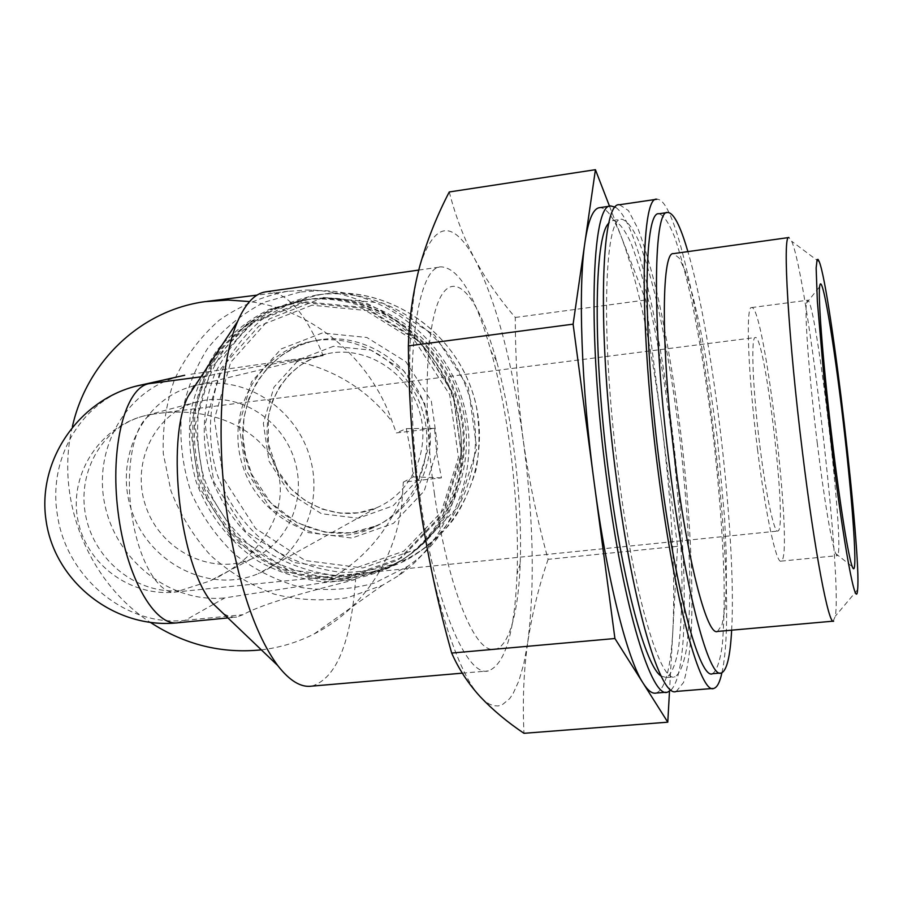 <?xml version="1.0" encoding="UTF-8"?>
<svg xmlns="http://www.w3.org/2000/svg" width="903" height="903" viewBox="0 0 903 903"><rect width="100%" height="100%" fill="white"/><g stroke="black" fill="none" stroke-linecap="round" stroke-linejoin="round"><path stroke-width="0.68" stroke-dasharray="4.51 3.39" d="M759.841 445.608C765.936 495.002 774.198 533.267 777.822 531.054C788.105 530.682 765.067 333.162 755.258 337.553C750.709 336.537 752.718 389.396 759.841 445.608M180.577 590.483L209.361 581.182C260.369 559.036 289.4 511.549 277.763 471.987C266.509 432.345 215.478 405.921 159.052 413.303L153.476 414.127C135.032 417.525 123.937 466.738 132.109 516.392C138.814 561.553 159.278 595.37 175.893 592.007L180.577 590.483C137.651 595.043 94.465 560.774 85.74 515.884C76.484 471.095 103.822 424.737 146.184 415.414C101.317 425.494 69.531 472.382 77.5 517.938C84.927 563.585 130.269 597.301 175.893 592.007L777.822 531.054M419.997 497.135C434.478 602.267 466.738 677.645 488.354 670.918C505.127 664.473 514.699 632.224 517.058 574.195C519.676 505.94 509.224 416.306 491.063 351.312C475.486 296.082 458.882 267.943 441.228 266.87C415.391 265.584 402.309 376.698 419.997 497.135M311.93 686.122C336.367 678.277 350.928 642.71 355.613 579.444L323.398 582.683L224.847 597.888L213.605 604.242M261.328 649.855C279.84 647.688 297.437 642.394 314.131 633.951C364.202 608.915 399.386 554.419 402.524 494.122C387.601 533.12 361.223 562.637 323.398 582.683M402.524 494.122L403.336 482.157L441.443 477.845L436.713 453.114L434.501 428.349L396.338 432.932L392.252 421.859C370.501 358.198 312.257 309.605 249.533 301.568M265.933 291.804C286.567 291.229 305.632 312.506 323.139 355.635L290.721 359.925C333.072 368.334 366.911 388.979 392.252 421.859M72.387 426.645C54.835 499.077 88.042 581.983 150.496 622.472M286.623 291.443C261.994 296.455 239.453 306.106 219 320.384C200.364 336.977 185.555 356.617 174.606 379.305C166.197 403.167 162.416 427.887 163.262 453.487L170.938 490.848C180.261 514.823 193.468 536.326 210.568 555.356C229.509 572.412 250.763 585.347 274.298 594.151C298.588 600.247 323.003 601.421 347.565 597.696L382.341 585.347L398.178 575.9C450.529 540.129 474.91 466.851 454.243 401.914C433.824 336.909 371.122 289.863 306.885 290.021L286.623 291.443M403.336 482.157L413.156 476.897L410.944 452.809L406.316 428.632L396.338 432.932M323.139 355.635C280.348 362.679 229.61 370.975 207.069 376.032C199.71 377.781 193.377 384.554 188.061 396.372M223.605 613.803L229.272 616.456L233.888 617.234L236.586 617.088L243.065 614.706C264.681 602.549 313.917 590.246 355.613 579.444M609.514 206.211L622.099 238.855C614.017 217.804 606.489 207.408 599.536 207.679M656.154 693.052C665.206 689.384 670.794 668.186 672.927 629.481L669.495 691.314M672.927 629.481C675.489 571.554 671.742 503.016 661.707 423.879L677.543 546.304L672.927 629.481M661.707 423.879C651.311 344.732 638.105 283.057 622.099 238.855L645.679 299.999L661.707 423.879M671.042 690.027C708.166 651.943 660.048 235.299 615.417 207.216M661.098 676.042L666.414 677.532C671.46 674.225 675.455 664.811 678.401 649.302C680.704 630.87 681.9 608.396 682.002 581.871C681.325 539.181 678.198 492.891 672.622 442.967C666.561 393.132 658.987 347.655 649.889 306.512C643.737 281.126 637.45 260.019 631.039 243.189C624.673 229.373 618.69 221.788 613.103 220.411L608.927 223.018M618.95 477.879C634.516 597.978 660.691 683.785 675.038 676.821C679.936 673.514 683.785 664.1 686.585 648.591C688.752 630.147 689.847 607.663 689.847 581.114C689.045 538.402 685.84 492.067 680.252 442.098C674.202 392.218 666.685 346.673 657.7 305.474C651.627 280.043 645.453 258.901 639.166 242.027C632.935 228.188 627.1 220.569 621.659 219.169C603.859 215.67 600.348 340.013 618.95 477.879M676.279 691.416L683.503 682.555C687.307 670.252 689.948 652.519 691.416 629.346C693.369 579.433 689.711 511.143 681.833 441.804C675.421 388.945 667.441 340.623 657.915 296.85C651.469 269.805 644.9 247.275 638.207 229.249L628.465 210.602L619.514 204.744M721.903 672.769C742.571 585.02 690.987 197.328 656.899 199.236M712.636 673.683C716.847 670.421 720.052 661.03 722.253 645.487C723.845 627.021 724.443 604.468 724.025 577.841C722.66 534.994 719.16 488.478 713.505 438.294C707.455 388.188 700.197 342.406 691.732 300.947C686.054 275.347 680.343 254.036 674.609 237.004C668.965 223.007 663.761 215.253 658.998 213.751M731.644 630.181C736.848 539.689 713.517 338.106 687.894 251.621M717.513 631.434L722.005 624.91L724.974 608.791L726.373 584.467L726.215 553.539L724.578 517.712L717.366 438.169L706.112 359.45L699.509 324.606L692.612 295.021L685.738 272.345L679.225 258.111L673.446 253.63M449.265 191.967C455.563 216.438 464.21 239.047 475.192 259.804C486.593 280.494 499.957 299.717 515.286 317.461C515.274 358.615 517.916 399.498 523.232 440.1C528.932 480.317 537.217 520.06 548.11 559.329L677.543 546.304M548.11 559.329C538.944 585.912 532.149 613.634 527.713 642.485C523.684 671.313 522.442 701.586 523.977 733.304M515.286 317.461L645.679 299.999M434.32 492.948C445.642 573.619 468.375 637.394 486.875 647.801C505.466 658.49 518.153 621.208 520.207 563.562C522.532 501.842 512.983 419.997 496.605 361.223C480.261 301.884 457.336 269.85 441.759 294.931C426.137 319.391 421.949 405.707 434.32 492.948M527.713 642.485C534.994 585.223 533.504 517.758 523.232 440.1C512.419 362.464 496.413 302.358 475.192 259.804C453.092 219.136 434.659 221.1 419.906 265.674C406.869 311.016 405.921 408.066 419.432 501.797C432.537 595.867 458.069 673.841 480.204 696.698L484.888 701.134L489.46 704.148L493.873 705.74L498.117 705.954L502.17 704.825L509.619 698.685L513.006 693.786L518.988 680.602L523.909 663.333L527.713 642.485M833.187 621.162L835.377 616.139C842.16 573.371 807.643 277.469 791.638 241.214L788.883 237.523M179.72 376.37C126.352 389.543 92.783 448.475 104.827 504.596C116.227 560.842 170.532 603.52 224.847 597.888M190.939 374.226L290.721 359.925M333.433 346.3L298.882 359.608L273.959 387.15L263.36 423.349L268.97 461.162L289.649 493.343L321.434 513.717L358.288 518.243L393.053 505.827L418.789 478.692L430.178 442.086L424.737 403.381L403.483 370.478L370.817 350.104L333.433 346.3M316.761 295.01C294.389 299.525 273.88 308.239 255.244 321.129C238.223 336.119 224.666 353.886 214.587 374.418C202.306 406.531 200.963 441.996 210.636 475.565C222.522 508.423 244.408 536.45 273.157 555.503C293.328 566.418 314.673 573.134 337.191 575.651C359.8 575.572 381.506 571.068 402.309 562.14C459.525 533.921 489.776 460.304 468.894 395.062C448.543 329.663 380.818 285.698 317.043 294.965L316.761 295.01M317.032 340.476L312.099 341.278C258.179 351.188 224.903 412.502 242.726 465.903C259.5 519.62 322.224 550.537 371.867 528.3C413.416 510.387 436.623 458.972 422.999 412.603C409.77 366.11 362.238 334.087 317.032 340.476M311.907 305.214L258.947 326.028L221.009 368.537L205.094 424.083L213.842 481.92L245.424 531.178L293.938 562.546L350.353 569.838L403.844 551.146L443.689 509.585L461.478 453.114L453.125 393.155L420.188 342.192L369.575 310.813L311.907 305.214M309.108 299.254L276.702 308.262C256.644 318.274 239.306 331.83 224.712 348.93C212.115 367.623 203.423 388.132 198.626 410.459C196.267 433.237 198.05 455.778 203.999 478.082C215.738 510.635 237.376 538.425 265.775 557.354C285.72 568.213 306.817 574.929 329.087 577.491C351.459 577.491 372.939 573.112 393.539 564.364C450.439 536.574 480.61 463.476 459.898 398.629C439.705 333.625 372.397 289.931 309.108 299.254M306.252 299.661L273.711 308.713C253.562 318.77 236.157 332.394 221.495 349.574C208.853 368.345 200.127 388.945 195.319 411.373C192.949 434.264 194.755 456.918 200.737 479.324C212.521 512.024 234.261 539.938 262.784 558.968C282.808 569.883 304.006 576.633 326.378 579.207C348.84 579.207 370.422 574.816 391.112 566.034C448.26 538.132 478.556 464.695 457.742 399.521C437.447 334.212 369.824 290.292 306.252 299.661M305.925 301.85L250.887 323.522L211.505 367.747L195.014 425.505L204.146 485.622L236.958 536.833L287.368 569.477L345.996 577.107L401.609 557.727L443.057 514.529L461.568 455.767L452.877 393.358L418.586 340.296L365.907 307.641L305.925 301.85M304.977 299.841L272.367 308.916C252.185 318.996 234.746 332.643 220.061 349.856C207.385 368.672 198.649 389.317 193.84 411.791C191.47 434.727 193.276 457.415 199.27 479.877C211.088 512.644 232.861 540.626 261.441 559.679C281.51 570.628 302.753 577.389 325.159 579.974C347.678 579.986 369.293 575.583 390.017 566.779C447.278 538.82 477.642 465.237 456.783 399.927C436.442 334.471 368.672 290.45 304.977 299.841M302.087 300.248L269.331 309.368C249.059 319.493 231.552 333.207 216.799 350.499C204.078 369.406 195.308 390.141 190.488 412.727C188.106 435.765 189.923 458.566 195.951 481.13C207.825 514.044 229.701 542.161 258.416 561.316C278.564 572.31 299.898 579.116 322.416 581.713C345.025 581.724 366.731 577.31 387.556 568.472C445.066 540.4 475.554 466.467 454.593 400.842C434.151 335.058 366.054 290.822 302.087 300.248M301.749 302.46L246.361 324.279L206.753 368.808L190.183 426.95L199.382 487.473L232.421 539.035L283.147 571.915L342.147 579.613L398.121 560.12L439.829 516.64L458.442 457.482L449.683 394.622L415.154 341.187L362.126 308.295L301.749 302.46M300.225 291.996L264.444 302.166C242.23 313.612 223.267 329.087 207.532 348.592C194.168 369.869 185.386 393.076 181.187 418.191C179.799 443.712 183.162 468.668 191.312 493.061C202.035 516.437 216.607 536.958 235.017 554.645C255.21 570.109 277.402 581.092 301.625 587.571C326.355 591.16 350.714 589.648 374.689 583.011L407.738 566.316C458.318 531.732 481.852 461.049 461.952 398.471C442.289 335.826 381.822 290.495 319.797 290.631L300.225 291.996M413.156 476.897L441.443 477.845M406.316 428.632L434.501 428.349M757.515 449.367C765.563 514.552 776.388 564.194 781.072 561.135C794.426 559.533 764.502 302.945 751.499 307.584C745.551 305.982 748.079 375.061 757.515 449.367M817.215 442.662C823.965 498.321 831.798 544.701 835.625 553.516L837.284 555.661C846.009 554.498 815.883 296.207 807.485 300.248L806.424 303.227C804.528 314.831 809.269 378.12 817.215 442.662M193.931 385.874C142.629 398.494 113.383 459.187 131.917 511.301C149.537 563.72 210.004 594.095 258.337 573.631C300.078 556.62 323.669 505.048 310.113 457.934C296.974 410.707 249.239 377.725 204.101 383.933L195.206 385.57M206.527 399.995L199.698 401.192C156.377 410.628 130.608 461.027 145.394 505.138C159.402 549.498 209.959 575.877 250.752 559.296C286.138 545.502 306.422 502.294 295.315 462.618C284.58 422.852 244.544 394.859 206.527 399.995M176.728 622.889L185.16 620.327C126.014 627.201 66.19 577.367 57.453 515.195C47.464 458.306 82.105 399.645 135.574 386.303M207.069 376.032L200.985 376.833M213.368 604.378L185.16 620.327L243.065 614.706M323.748 297.471L269.534 318.804L230.694 362.295L214.383 419.071L223.289 478.172L255.56 528.481L305.169 560.515L362.882 567.953L417.66 548.832L458.498 506.335L476.761 448.588L468.273 387.274L434.591 335.182L382.793 303.137L323.748 297.471M322.078 294.276C299.898 298.758 279.558 307.392 261.057 320.17C244.182 335.024 230.728 352.633 220.716 372.995C208.525 404.826 207.182 439.987 216.754 473.251C228.527 505.827 250.244 533.605 278.734 552.478C298.746 563.291 319.91 569.94 342.248 572.423C364.677 572.333 386.202 567.863 406.824 559.002C463.566 531.009 493.569 458.047 472.89 393.403C452.719 328.602 385.604 285.043 322.371 294.231L322.078 294.276M322.269 333.004L281.149 348.953L251.565 381.822L239.047 424.952L245.774 469.955L270.358 508.254L308.149 532.556L352.001 538.053L393.437 523.379L424.173 491.074L437.808 447.391L431.318 401.113L405.921 361.787L366.866 337.474L322.269 333.004M321.333 339.551L316.434 340.341C262.886 350.183 229.802 411.068 247.49 464.086C264.127 517.419 326.434 548.098 375.75 526.009C417.028 508.208 440.077 457.166 426.555 411.136C413.427 364.993 366.234 333.207 321.333 339.551M153.476 414.127L146.184 415.414L199.698 401.192M332.541 352.768L327.021 353.716C283.316 362.554 256.531 412.513 271.013 456.071C284.671 499.878 335.51 525.32 376.258 507.915C411.012 493.636 430.799 451.263 419.872 412.84C409.296 374.316 370.061 347.565 332.541 352.768M159.052 413.303L755.258 337.553M462.313 673.164L488.354 670.918M418.732 270.076L441.228 266.87M288.283 291.217L257.039 295.123M382.341 585.347L314.131 633.951M227.917 617.923L236.586 617.088M666.064 692.251L667.633 692.116M666.414 677.532L675.038 676.821M613.103 220.411L621.659 219.169M712.614 688.47L713.946 688.357M720.199 673.062L721.373 672.961M496.605 361.223L491.063 351.312M520.207 563.562L517.058 574.195M819.371 262.005L791.638 241.214M857.59 589.704L835.377 616.139M402.309 562.14L406.824 559.002C424.782 549.442 440.133 536.484 452.877 520.151C461.298 508.773 469.041 491.966 476.095 469.718C479.967 448.08 479.922 426.272 475.983 404.296C458.634 331.627 389.159 285.258 322.371 294.231L317.043 294.965M312.099 341.278L298.645 345.736L282.402 354.698L268.338 366.878L256.994 381.777L248.788 398.821L244.047 417.321L242.963 436.544L245.571 455.744L251.993 474.718L270.629 502.678L297.042 522.769L324.843 532.149L350.815 532.804L375.75 526.009L371.867 528.3M308.882 299.277L306.027 299.694M393.539 564.364L391.112 566.034M304.751 299.875L301.862 300.281M390.017 566.779L387.556 568.472M319.797 290.631L306.885 290.021M407.738 566.316L398.178 575.9M781.072 561.135L837.284 555.661M751.499 307.584L807.485 300.248M835.625 553.516L852.274 566.678M806.424 303.227L819.619 286.736M197.464 385.062L327.021 353.716L312.731 358.277L299.683 365.636L288.35 375.513L279.14 387.545L272.401 401.282L268.36 416.362L268.383 443.779L277.244 469.91L291.014 488.895L305.62 500.939L322.405 509.19L340.431 513.209L358.705 512.78L376.258 507.915L258.337 573.631M250.752 559.296L209.361 581.182"/><path stroke-width="1.35" d="M418.732 270.076L265.933 291.804C255.064 293.317 245.616 303.194 237.602 321.457C220.546 359.879 215.738 440.867 227.725 518.457C238.753 585.945 255.425 634.967 277.729 665.534C289.671 680.907 301.071 687.77 311.93 686.122L462.313 673.164M249.533 301.568L228.211 300.044L205.218 301.613C140.258 310.327 86.733 362.114 72.387 426.645M150.496 622.472C184.776 644.742 221.72 653.874 261.328 649.855M237.602 321.457L188.061 396.372C165.576 441.228 180.092 565.718 212.137 602.843L223.605 613.803M615.417 207.216L610.936 205.997L599.536 207.679C593.203 208.424 588.35 219.903 584.975 242.094L595.427 169.696L609.514 206.211M584.975 242.094C577.965 287.549 581.227 386.416 594.174 482.529L573.112 324.154L584.975 242.094M594.174 482.529C606.861 578.958 627.303 659.314 643.15 683.21L614.92 638.523L594.174 482.529M669.495 691.314L667.78 722.186L643.15 683.21C647.948 690.693 652.282 693.978 656.154 693.052L666.064 692.251M610.936 205.997C591.51 202.148 587.04 334.121 606.974 481.118C623.623 609.04 651.989 699.667 667.633 692.116L671.042 690.027M608.927 223.018C593.892 235.875 592.537 354.224 609.401 478.929C623.172 584.636 646.029 666.911 661.098 676.042M721.903 672.769C719.894 682.137 717.242 687.33 713.946 688.357C700.841 695.75 675.128 604.276 658.637 475.418C638.997 327.326 640.362 194.89 656.899 199.236L619.514 204.744C600.619 200.793 596.725 332.857 616.614 480.046C633.229 608.148 661.098 698.933 676.279 691.416L712.614 688.47M687.894 251.621C680.343 225.648 673.593 212.611 667.667 212.498L658.998 213.751C643.421 209.88 642.27 334.573 660.646 473.262C676.099 594.072 700.254 680.535 712.636 673.683L720.199 673.062M667.667 212.498C652.609 208.537 652.011 333.309 670.342 472.19C685.749 593.169 709.442 679.778 721.373 672.961C726.836 670.669 730.256 656.413 731.644 630.181M833.627 621.129C828.852 626.072 814.664 552.309 802.474 452.177C788.229 337.508 782.337 233.866 788.883 237.523L673.446 253.63C661.03 250.91 660.838 353.66 675.67 466.287C688.165 564.68 707.568 636.75 717.513 631.434L833.187 621.162M667.78 722.186L523.977 733.304C507.283 722.107 492.699 709.905 480.204 696.698C468.149 683.447 458.645 668.897 451.681 653.061C437.763 603.689 427.017 553.268 419.432 501.797C412.457 450.687 408.777 398.708 408.37 345.894L573.112 324.154M408.37 345.894C409.228 317.879 413.066 291.138 419.906 265.674C427.198 240.142 436.984 215.569 449.265 191.967L595.427 169.696M451.681 653.061L614.92 638.523M831.561 445.8C843.65 546.123 856.225 612.358 857.59 589.704C861.631 555.097 830.873 291.376 819.371 262.005L818.095 259.421L817.125 259.511L816.143 267.977L817.35 301.263L823.897 377.149L831.561 445.8M832.521 442.696C840.083 505.375 848.493 557.253 852.274 566.678C858.29 582.469 853.188 506.628 843.504 424.162C833.943 341.661 821.64 268.236 819.619 286.736C817.937 299.062 823.638 369.97 832.521 442.696M135.574 386.303L179.72 376.37M195.206 385.57L193.931 385.874M200.985 376.833L148.803 383.696C125.269 387.94 109.827 446.5 118.011 511.595C125.901 576.724 154.718 627.021 178.184 622.743L227.917 617.923M257.039 295.123L207.069 301.365M184.686 375.264L142.211 384.768C81.439 396.53 36.684 458.701 46.064 520.523C54.688 582.458 115.212 629.086 176.728 622.889M212.137 602.843L277.729 665.534"/></g></svg>
